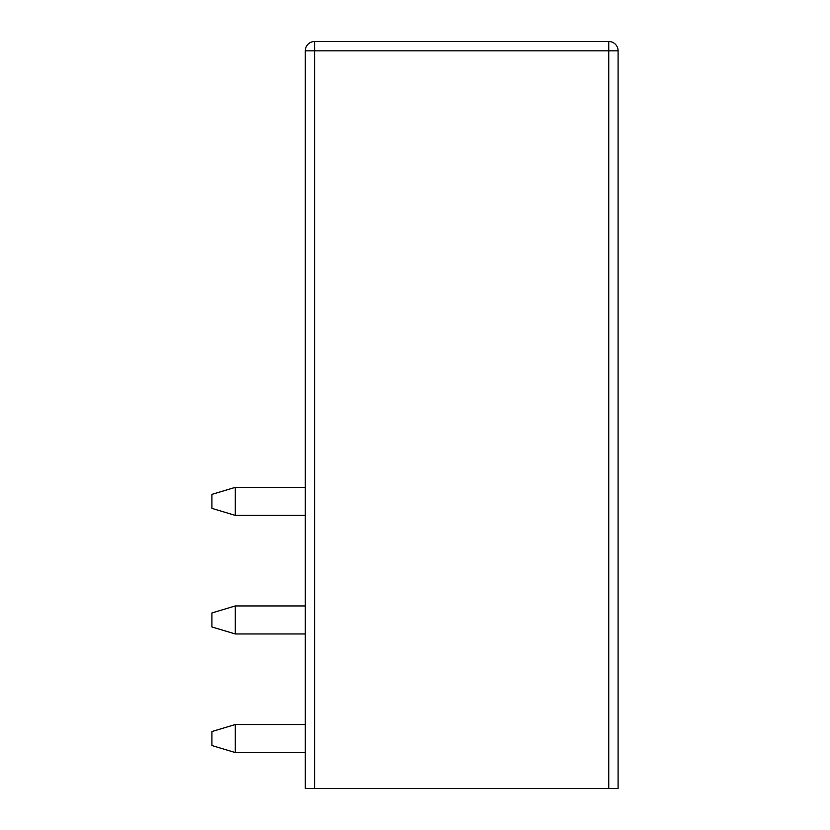 <?xml version="1.0" encoding="UTF-8"?>
<svg xmlns="http://www.w3.org/2000/svg" width="830" height="830" viewBox="0 0 830 830"><rect width="100%" height="100%" fill="white"/><g stroke="black" fill="none" stroke-linecap="round" stroke-linejoin="round"><path stroke-width="1.25" d="M314.622 788.5L608.753 788.5L608.753 50.838L314.622 50.838L314.622 788.5L305.284 788.5L305.284 50.838L314.622 50.838L314.622 41.5A9.338 9.338 0 0 0 305.284 50.838M314.622 41.5L608.753 41.5A9.338 9.338 0 0 1 618.091 50.838A9.338 9.338 0 0 0 608.753 41.5L608.753 50.838L618.091 50.838L618.091 788.5L608.753 788.5M305.284 724.538L235.253 724.538L235.253 752.551L305.284 752.551M305.284 605.952L235.253 605.952L235.253 633.964L305.284 633.964M305.284 487.366L235.253 487.366L235.253 515.378L305.284 515.378M235.253 752.551L211.909 745.548L211.909 731.541L235.253 724.538M235.253 605.952L211.909 612.955L211.909 626.961L235.253 633.964M235.253 487.366L211.909 494.369L211.909 508.375L235.253 515.378"/></g></svg>
